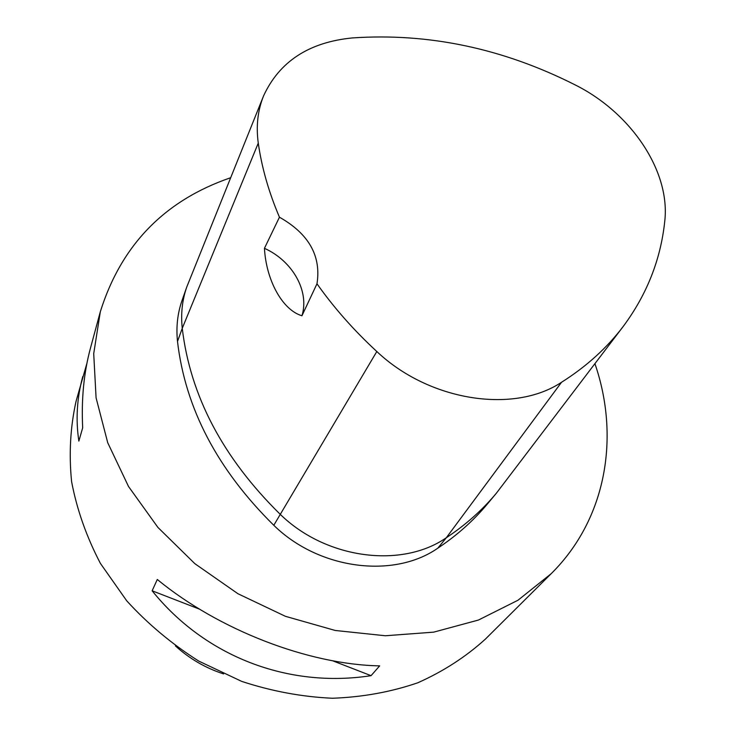 <?xml version="1.0" encoding="UTF-8"?>
<svg xmlns="http://www.w3.org/2000/svg" width="735" height="735" viewBox="0 0 735 735"><rect width="100%" height="100%" fill="white"/><g stroke="black" fill="none" stroke-linecap="round" stroke-linejoin="round"><path stroke-width="1.1" d="M223.596 673.912C205.534 668.051 189.483 658.725 175.445 645.936M594.937 363.706C620.156 436.912 606.531 518.919 551.167 573.704L485.431 639.073C465.834 656.86 443.297 671.422 417.811 682.778C390.956 692.003 362.502 697.157 332.459 698.25C301.984 696.881 271.729 691.258 241.705 681.391L198.817 661.123C171.88 644.062 147.854 623.969 126.751 600.853L100.401 563.396C86.482 536.752 76.872 509.484 71.589 481.581C68.833 453.817 70.33 427.017 76.082 401.191L86.914 363.338M264.444 248.32C292.502 260.879 309.683 291.152 301.947 315.765C282.396 310.014 266.18 280.228 264.444 248.32L279.447 217.202C308.856 233.831 321.37 256.019 316.978 283.784L301.947 315.765M279.447 217.202C268.78 192.157 261.724 167.451 258.27 143.095C255.955 126.098 257.737 110.342 263.599 95.816C279.456 61.474 309.058 42.18 352.405 37.926C428.689 32.763 502.924 48.418 575.119 84.883C630.988 112.685 670.752 171.374 664.716 221.63C660.673 259.492 646.965 294.266 623.602 325.936C607.303 347.627 586.613 366.416 561.522 382.283C513.682 414.062 429.148 401.108 376.816 351.514C353.939 330.41 334.002 307.836 316.978 283.784M263.599 95.816L186.754 287.045C182.216 300.027 180.718 313.781 182.252 328.306C190.255 395.853 222.889 457.841 280.154 514.252C325.862 559.041 401.677 568.817 446.338 537.726C465.687 524.873 482.353 510.044 496.345 493.24L622.692 327.139M496.345 493.24L487.333 504.054C473.45 520.711 456.94 535.42 437.803 548.181C393.602 579.024 318.806 569.496 273.797 525.295C217.404 469.61 185.303 408.329 177.502 341.453C176.014 327.066 177.512 313.432 182.014 300.551L186.754 287.045M551.167 573.704L518.01 600.219L478.43 620.046L433.687 632.146L385.342 635.757L335.243 630.474L285.428 616.316L237.975 593.751L194.876 563.69L157.915 527.418L128.524 486.506L107.723 442.718L96.083 397.846L93.712 353.645L100.328 311.713L90.414 348.307C83.854 372.59 81.273 399.087 82.678 427.798L78.856 441.092C75.613 419.547 76.918 398.03 82.761 376.559M157.29 579.474C218.883 630.097 308.507 664.559 379.655 665.873L371.056 675.676C288.368 688.41 205.313 656.805 152.136 590.793L157.29 579.474M371.056 675.676L332.551 660.747M199.608 609.196L152.136 590.793M100.328 311.713C121.22 245.058 164.658 200.398 230.643 177.732M177.502 341.453L182.252 328.306L258.27 143.095M273.797 525.295L376.816 351.514M561.522 382.283L446.338 537.726L437.803 548.181"/></g></svg>
